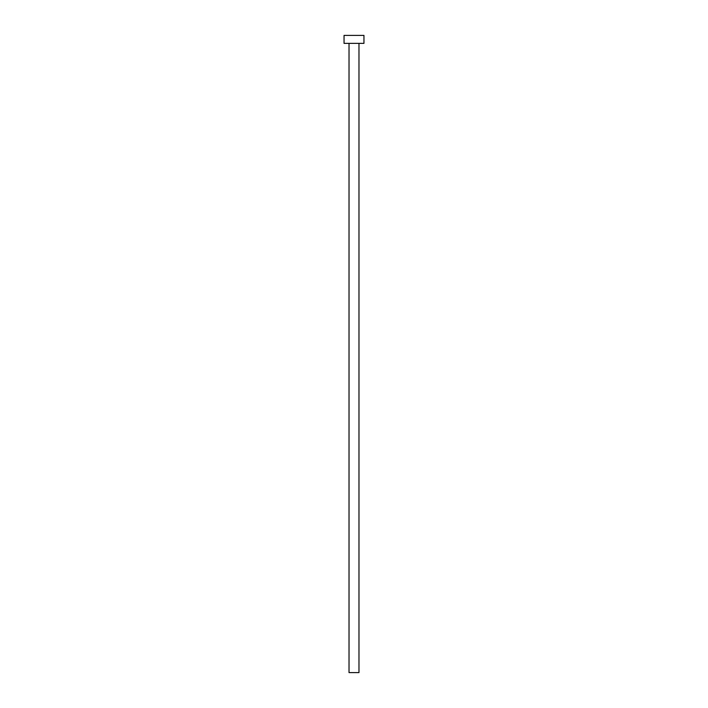 <?xml version="1.0" encoding="UTF-8"?>
<svg xmlns="http://www.w3.org/2000/svg" width="708" height="708" viewBox="0 0 708 708"><rect width="100%" height="100%" fill="white"/><g stroke="black" fill="none" stroke-linecap="round" stroke-linejoin="round"><path stroke-width="1.06" d="M358.974 43.365L358.974 672.6L349.026 672.6L349.026 43.365M363.956 43.365L344.044 43.365L344.044 35.4L363.956 35.4L363.956 43.365"/></g></svg>
